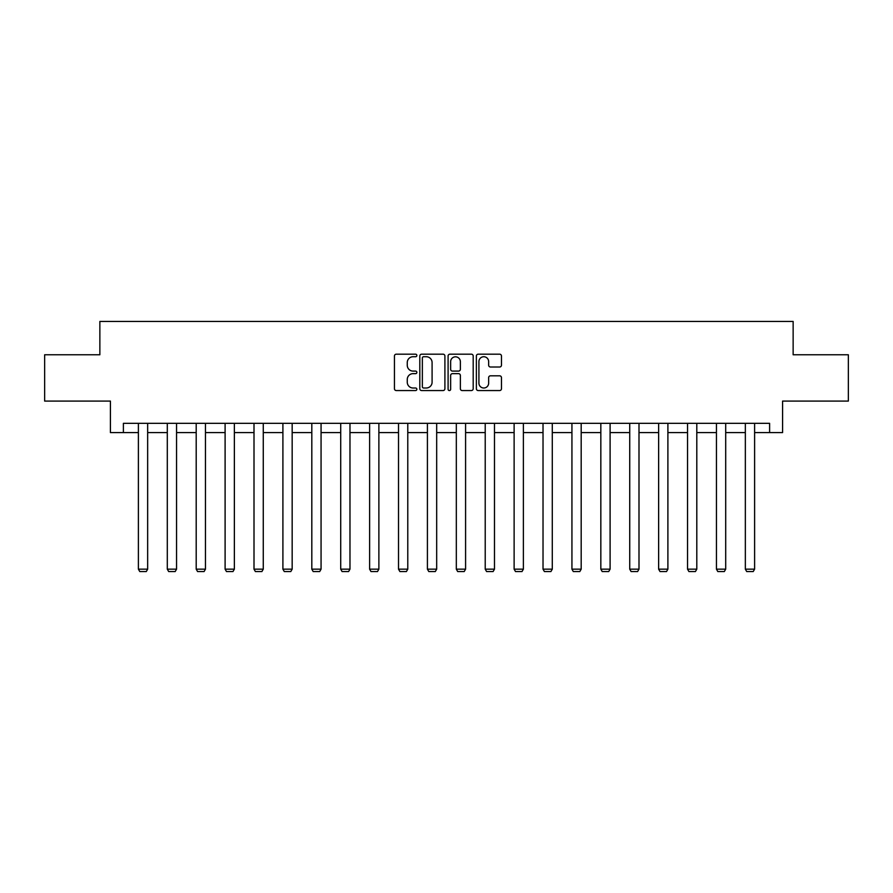 <?xml version="1.0" encoding="UTF-8"?>
<svg xmlns="http://www.w3.org/2000/svg" width="893" height="893" viewBox="0 0 893 893"><rect width="100%" height="100%" fill="white"/><g stroke="black" fill="none" stroke-linecap="round" stroke-linejoin="round"><path stroke-width="1.34" d="M416.852 355.459A1.273 1.273 0 0 0 415.58 354.186L396.258 354.186A1.819 1.819 0 0 0 394.449 356.006L394.449 388.745A1.819 1.819 0 0 0 396.258 390.554L415.58 390.554A1.273 1.273 0 0 0 416.852 389.281A1.273 1.273 0 0 0 415.58 388.009L413.079 388.009A5.816 5.816 0 0 1 407.264 382.193L407.264 379.469A5.816 5.816 0 0 1 413.079 373.642L415.58 373.642A1.273 1.273 0 0 0 416.852 372.37A1.273 1.273 0 0 0 415.58 371.097L413.079 371.097A5.816 5.816 0 0 1 407.264 365.282L407.264 362.558A5.816 5.816 0 0 1 413.079 356.731L415.58 356.731A1.273 1.273 0 0 0 416.852 355.459M499.645 367.012A1.819 1.819 0 0 0 501.464 365.192L501.464 356.006A1.819 1.819 0 0 0 499.645 354.186L478.19 354.186A1.819 1.819 0 0 0 476.371 356.006L476.371 388.745A1.819 1.819 0 0 0 478.19 390.554L499.645 390.554A1.819 1.819 0 0 0 501.464 388.745L501.464 377.65A1.819 1.819 0 0 0 499.645 375.83L490.458 375.83A1.819 1.819 0 0 0 488.65 377.65L488.65 383.153A4.867 4.867 0 0 1 483.783 388.009A4.867 4.867 0 0 1 478.916 383.153L478.916 361.598A4.867 4.867 0 0 1 483.783 356.731A4.867 4.867 0 0 1 488.65 361.598L488.65 365.192A1.819 1.819 0 0 0 490.458 367.012L499.645 367.012M123.39 432.592L123.39 423.327L769.61 423.327L769.61 432.592L782.581 432.592L782.581 401.091L848.35 401.091L848.35 354.778L793.14 354.778L793.14 321.424L99.86 321.424L99.86 354.778L44.65 354.778L44.65 401.091L110.419 401.091L110.419 432.592L138.393 432.592M444.904 356.006A1.819 1.819 0 0 0 443.095 354.186L421.63 354.186A1.819 1.819 0 0 0 419.81 356.006L419.81 388.745A1.819 1.819 0 0 0 421.63 390.554L443.095 390.554A1.819 1.819 0 0 0 444.904 388.745L444.904 356.006M449.905 354.186L471.37 354.186A1.819 1.819 0 0 1 473.19 356.006L473.19 388.745A1.819 1.819 0 0 1 471.37 390.554L462.183 390.554A1.819 1.819 0 0 1 460.364 388.745L460.364 375.462A1.819 1.819 0 0 0 458.544 373.642L452.461 373.642A1.819 1.819 0 0 0 450.641 375.462L450.641 389.281A1.273 1.273 0 0 1 449.369 390.554A1.273 1.273 0 0 1 448.096 389.281L448.096 356.006A1.819 1.819 0 0 1 449.905 354.186M147.658 432.592L167.304 432.592M176.557 432.592L196.203 432.592M205.468 432.592L225.103 432.592M234.368 432.592L254.003 432.592M263.268 432.592L282.902 432.592M292.167 432.592L311.813 432.592M321.067 432.592L340.713 432.592M349.978 432.592L369.613 432.592M378.878 432.592L398.512 432.592M407.777 432.592L427.412 432.592M436.677 432.592L456.323 432.592M465.588 432.592L485.223 432.592M494.488 432.592L514.122 432.592M523.387 432.592L543.022 432.592M552.287 432.592L571.933 432.592M581.187 432.592L600.833 432.592M610.098 432.592L629.732 432.592M638.997 432.592L658.632 432.592M667.897 432.592L687.532 432.592M696.797 432.592L716.443 432.592M725.696 432.592L745.342 432.592M754.607 432.592L769.61 432.592M423.628 356.731A1.273 1.273 0 0 0 422.356 358.004L422.356 386.736A1.273 1.273 0 0 0 423.628 388.009L426.274 388.009A5.816 5.816 0 0 0 432.089 382.193L432.089 362.558A5.816 5.816 0 0 0 426.274 356.731L423.628 356.731M460.364 361.687A4.867 4.867 0 0 0 455.497 356.82A4.867 4.867 0 0 0 450.641 361.687L450.641 369.278A1.819 1.819 0 0 0 452.461 371.097L458.544 371.097A1.819 1.819 0 0 0 460.364 369.278L460.364 361.687M147.658 423.327L147.658 569.165L138.393 569.165L138.393 423.327M147.658 569.165L146.273 571.576L139.788 571.576L138.393 569.165M176.557 423.327L176.557 569.165L167.304 569.165L167.304 423.327M176.557 569.165L175.173 571.576L168.688 571.576L167.304 569.165M205.468 423.327L205.468 569.165L196.203 569.165L196.203 423.327M205.468 569.165L204.073 571.576L197.587 571.576L196.203 569.165M234.368 423.327L234.368 569.165L225.103 569.165L225.103 423.327M234.368 569.165L232.973 571.576L226.487 571.576L225.103 569.165M263.268 423.327L263.268 569.165L254.003 569.165L254.003 423.327M263.268 569.165L261.883 571.576L255.398 571.576L254.003 569.165M292.167 423.327L292.167 569.165L282.902 569.165L282.902 423.327M292.167 569.165L290.783 571.576L284.298 571.576L282.902 569.165M321.067 423.327L321.067 569.165L311.813 569.165L311.813 423.327M321.067 569.165L319.683 571.576L313.197 571.576L311.813 569.165M349.978 423.327L349.978 569.165L340.713 569.165L340.713 423.327M349.978 569.165L348.583 571.576L342.097 571.576L340.713 569.165M378.878 423.327L378.878 569.165L369.613 569.165L369.613 423.327M378.878 569.165L377.482 571.576L371.008 571.576L369.613 569.165M407.777 423.327L407.777 569.165L398.512 569.165L398.512 423.327M407.777 569.165L406.393 571.576L399.908 571.576L398.512 569.165M436.677 423.327L436.677 569.165L427.412 569.165L427.412 423.327M436.677 569.165L435.293 571.576L428.807 571.576L427.412 569.165M465.588 423.327L465.588 569.165L456.323 569.165L456.323 423.327M465.588 569.165L464.193 571.576L457.707 571.576L456.323 569.165M494.488 423.327L494.488 569.165L485.223 569.165L485.223 423.327M494.488 569.165L493.092 571.576L486.607 571.576L485.223 569.165M523.387 423.327L523.387 569.165L514.122 569.165L514.122 423.327M523.387 569.165L521.992 571.576L515.518 571.576L514.122 569.165M552.287 423.327L552.287 569.165L543.022 569.165L543.022 423.327M552.287 569.165L550.903 571.576L544.417 571.576L543.022 569.165M581.187 423.327L581.187 569.165L571.933 569.165L571.933 423.327M581.187 569.165L579.803 571.576L573.317 571.576L571.933 569.165M610.098 423.327L610.098 569.165L600.833 569.165L600.833 423.327M610.098 569.165L608.702 571.576L602.217 571.576L600.833 569.165M638.997 423.327L638.997 569.165L629.732 569.165L629.732 423.327M638.997 569.165L637.602 571.576L631.117 571.576L629.732 569.165M667.897 423.327L667.897 569.165L658.632 569.165L658.632 423.327M667.897 569.165L666.513 571.576L660.027 571.576L658.632 569.165M696.797 423.327L696.797 569.165L687.532 569.165L687.532 423.327M696.797 569.165L695.413 571.576L688.927 571.576L687.532 569.165M725.696 423.327L725.696 569.165L716.443 569.165L716.443 423.327M725.696 569.165L724.312 571.576L717.827 571.576L716.443 569.165M754.607 423.327L754.607 569.165L745.342 569.165L745.342 423.327M754.607 569.165L753.212 571.576L746.727 571.576L745.342 569.165"/></g></svg>
